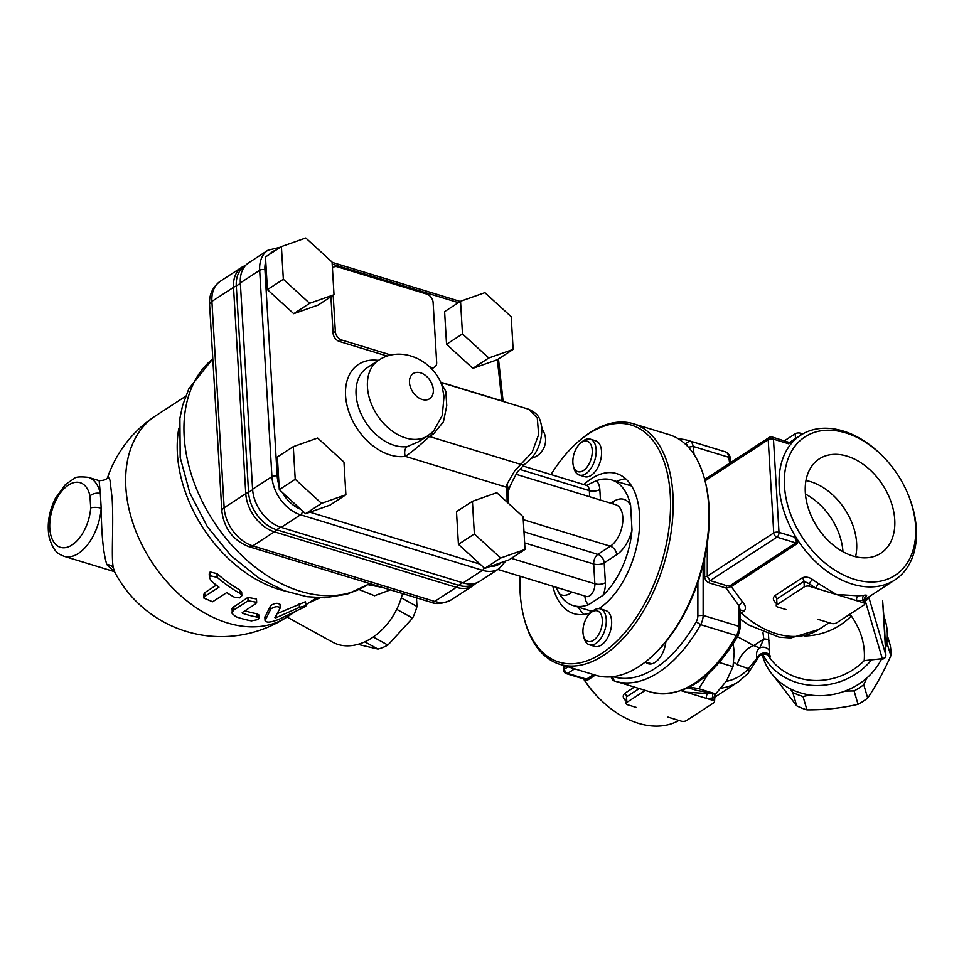 <?xml version="1.0" encoding="UTF-8"?>
<svg xmlns="http://www.w3.org/2000/svg" width="964" height="964" viewBox="0 0 964 964"><rect width="100%" height="100%" fill="white"/><g stroke="black" fill="none" stroke-linecap="round" stroke-linejoin="round"><path stroke-width="1.45" d="M915.607 526.103A82.603 57.069 56.9 0 0 909.016 496.737A82.603 57.069 56.9 0 0 882.47 455.948A82.603 57.069 56.9 0 0 785.985 465.913A82.603 57.069 56.9 0 0 854.381 579.316A82.603 57.069 56.9 0 0 915.607 526.103M882.47 455.948L881.662 455.153A86.35 59.66 56.9 0 0 800.65 435.21A86.35 59.66 56.9 0 0 792.36 442.319A86.35 59.66 56.9 0 0 798.204 540.804A86.35 59.66 56.9 0 0 852.309 584.124A86.35 59.66 56.9 0 0 894.869 579.954A86.35 59.66 56.9 0 0 909.426 497.798L909.016 496.737M583.461 678.873L584.365 680.006A86.35 59.66 56.9 0 0 600.018 699.201A86.35 59.66 56.9 0 0 638.469 723.325A86.35 59.66 56.9 0 0 678.909 720.445M583.545 678.969A82.603 57.069 56.9 0 0 599.222 698.406L600.018 699.201M884.35 625.13A63.829 56.358 -16.4 0 0 884.337 623.395A63.829 56.358 -16.4 0 0 884.265 621.696A63.829 56.358 -16.4 0 0 884.145 620.153A63.829 56.358 -16.4 0 0 884.036 619.045M762.861 654.339A63.829 56.358 -16.4 0 0 871.119 660.328M762.199 654.508L762.873 656.773A63.829 56.358 -16.4 0 0 818.376 695.683A63.829 56.358 -16.4 0 0 881.433 659.207M885.482 648.651A63.829 56.358 -16.4 0 0 887.254 631.842A63.829 56.358 -16.4 0 0 885.301 620.635L883.735 615.345M882.626 600.885A3.76 1.723 -3.4 0 1 882.663 601.066L885.844 654.954A3.76 3.314 163.6 0 1 882.325 658.677L864.202 660.653C865.479 645.133 861.165 630.227 851.284 615.936L848.694 614.972M768.055 655.243A60.069 53.044 -16.4 0 0 864.202 660.653L882.325 658.677L865.142 600.476A3.76 3.314 -16.4 0 0 868.672 597.005M789.878 443.066L790.962 442.85M798.204 540.804L794.276 537.008C796.3 539.479 796.806 541.443 795.806 542.913L730.11 585.678A1.88 1.301 -123.1 0 1 731.266 586.594L796.963 543.829L798.204 540.804M802.181 577.87A3.76 2.591 56.9 0 1 803.976 581.316L804.301 586.871L777.008 604.645L776.683 599.09L803.976 581.316L809.411 583.798A90.11 62.25 56.9 0 0 815.954 588.257L809.567 586.305L809.411 583.798A3.76 1.289 -53.6 0 1 812.628 579.581C808.965 577.05 805.482 576.484 802.181 577.87L774.887 595.644C772.501 597.945 772.947 600.5 776.225 603.271M786.395 609.682L777.719 607.031A3.76 1.723 -3.4 0 1 776.237 605.778A3.76 1.723 -3.4 0 1 777.008 604.645M818.147 619.382L831.354 623.407A3.76 1.723 -3.4 0 0 836.619 622.84L863.913 605.067A3.76 1.723 -3.4 0 0 864.684 603.934L864.395 599.126L865.154 596.812L864.515 597.27A3.76 2.591 56.9 0 1 864.575 597.234M863.202 602.681L856.815 600.729A90.11 62.25 56.9 0 0 863.057 600.174L863.202 602.681A3.76 1.723 -3.4 0 1 864.684 603.934M863.587 599.512L863.057 600.174A3.76 2.591 81.4 0 1 864.033 595.27A86.35 59.66 -123.1 0 1 858.056 595.8A3.76 2.506 -91.6 0 0 856.815 600.729L815.954 588.257A3.76 1.518 122 0 1 818.894 583.847A86.35 59.66 -123.1 0 1 812.628 579.581M804.301 586.871A3.76 1.723 -3.4 0 1 809.567 586.305M784.479 440.765L795.216 433.788L795.493 438.56M800.59 435.246L800.469 433.21L802.771 433.908M636.228 707.419L627.576 704.768A3.76 1.723 -3.4 0 1 626.094 703.515A3.76 1.723 -3.4 0 1 626.865 702.382L626.54 696.827L639.24 688.549M667.992 717.108L681.223 721.144A3.76 1.723 -3.4 0 0 686.476 720.578L713.77 702.804A3.76 1.723 -3.4 0 0 714.541 701.672L714.999 694.562L714.372 695.008A3.76 2.591 56.9 0 1 714.432 694.972M713.071 700.418L706.672 698.466A90.11 62.25 56.9 0 0 712.914 697.912L713.071 700.418A3.76 1.723 -3.4 0 1 714.541 701.672M711.336 693.321A86.35 59.66 -123.1 0 1 707.913 693.538A3.76 2.506 -91.6 0 0 706.672 698.466L681.283 690.718M645.278 690.393L626.865 702.382M665.859 641.795A19.714 11.002 107 0 1 655.074 662.364A19.714 11.002 107 0 1 648.29 663.75A19.714 11.002 107 0 1 645.422 661.943M804.313 635.987A60.262 53.213 -16.4 0 0 851.284 615.936M865.045 599.367L864.503 600.897M705.058 480.843L768.212 439.729A3.76 1.723 -3.4 0 1 773.465 439.15A3.76 2.097 -73 0 0 772.284 437.041A3.76 3.76 0 0 0 769.139 437.487A3.76 2.591 56.9 0 0 768.212 439.729L773.743 532.911A3.76 2.591 56.9 0 0 776.924 537.153A3.76 2.097 -73 0 0 778.996 532.345A3.76 1.723 176.6 0 0 773.743 532.911L707.263 576.195A1.88 0.747 0 0 1 704.636 576.327C704.901 579.557 706.395 581.738 709.106 582.883L726.133 588.076L731.266 586.594L742.762 602.271A3.76 0.819 138.7 0 0 738.906 605.633L740.364 610.67L740.364 627.492A3.76 1.494 0 0 0 738.894 626.311A11.267 6.278 107 0 1 736.4 635.577A125.778 70.167 107 0 1 651.025 692.152L615.261 681.235A125.778 70.167 -73 0 0 700.635 624.66A11.267 6.278 -73 0 0 703.13 615.394L703.154 564.434M568.037 666.823L564.458 669.149A3.76 1.723 176.6 0 0 563.687 670.281A3.76 3.76 0 0 0 566.338 673.655A3.76 2.097 -73 0 0 567.639 673.39A3.76 2.591 -123.1 0 1 564.458 669.149L564.253 665.666M800.469 433.21A3.76 1.723 176.6 0 0 795.216 433.788M707.913 693.538L686.248 692.224L682.524 690.248M713.264 693.61A3.76 2.591 81.4 0 0 712.914 697.912L713.444 697.249M714.758 694.863L716.493 693.14M626.094 703.515L626.54 696.827A3.76 2.591 -123.1 0 0 624.744 693.381C622.358 695.683 622.804 698.225 626.082 701.009M858.056 595.8L836.391 594.487L818.894 583.847M864.913 597.114L865.021 597.041C867.443 595.378 867.118 594.788 864.033 595.27M776.237 605.778L776.683 599.09A3.76 2.591 -123.1 0 0 774.887 595.644M697.876 582.352L697.864 615.671A7.507 4.193 107 0 1 696.201 621.84A122.018 68.07 107 0 1 613.116 676.656M684.356 443.235A122.018 68.07 107 0 1 685.621 443.633A7.507 4.193 107 0 1 687.718 446.477M694.116 454.634L693.092 446.416A11.267 6.278 -73 0 0 689.73 440.97A125.778 70.167 -73 0 0 688.694 440.632A125.778 70.167 -73 0 0 678.536 438.933M611.128 676.861L611.14 676.909A11.267 6.278 -73 0 0 614.237 680.897A125.778 70.167 -73 0 0 615.261 681.235M829.148 622.732L818.761 629.492A86.35 59.66 -123.1 0 1 741.316 612.947L740.376 611.634M740.352 610.79L740.533 610.561A3.76 2.591 -123.1 0 1 743.895 611.272C746.281 608.874 745.895 605.874 742.762 602.271M733.821 662.196L737.231 664.714L748.462 668.679A82.289 56.852 -123.1 0 1 726.193 681.415M737.231 664.714A22.521 16.737 121.7 0 1 753.728 645.567L737.52 636.722M721.108 688.176A86.35 59.66 56.9 0 0 738.544 681.705L747.823 673.703A7.507 5.338 -138.4 0 0 748.474 668.679L756.993 658.279L757.716 658.472C759.716 652.652 768.127 654.219 768.513 655.592M730.11 585.678L727.169 585.823L710.143 580.617L707.263 576.195L707.275 543.455M727.169 585.823A1.88 1.048 -73 0 0 726.133 588.076L738.906 605.633L738.894 626.311L703.13 615.394L697.864 615.671M593.523 674.595L586.522 679.15L584.582 679.222L566.338 673.655M584.365 680.006L587.678 680.066L595.258 675.125M768.224 655.363L769.38 656.592C770.561 657.569 770.658 656.954 769.634 654.785L768.477 634.589M762.982 632.565L763.777 639.024L759.704 648.013L753.728 645.567L763.777 639.024A7.507 6.664 -10 0 1 769.284 640.614M768.79 649.736A7.507 7.375 35.1 0 0 759.704 648.013C756.812 649.953 755.909 653.375 756.993 658.279A7.507 6.386 -27.6 0 1 762.657 653.194A7.507 6.386 -27.6 0 1 769.634 654.785M769.38 656.592A7.507 7.049 133.3 0 0 768.525 655.592M805.976 480.542A54.442 37.608 -123.1 0 1 855.574 556.734M853.007 556.023A56.334 38.922 -123.1 0 1 809.23 510.896A56.334 38.922 -123.1 0 1 818.34 459.539A56.334 38.922 -123.1 0 1 847.067 456.165A56.334 38.922 -123.1 0 1 891.375 502.834A56.334 38.922 -123.1 0 1 879.783 553.914A56.334 38.922 -123.1 0 1 853.007 556.023M842.958 551.733A54.442 37.608 56.9 0 0 805.446 494.098M774.49 677.029L796.698 705.805L792.745 692.429L790.191 688.778M796.698 705.805A61.949 54.707 -16.4 0 0 806.952 709.866L803.012 696.49A61.949 54.707 163.6 0 1 792.745 692.429M806.952 709.866C824.569 709.974 841.596 708.13 858.044 704.31L854.092 690.935L845.054 691.08M810.061 695.008L803.012 696.49M858.044 704.31A61.949 54.707 -16.4 0 0 867.696 698.081L863.744 684.705A61.949 54.707 163.6 0 1 854.092 690.935M867.696 698.081C875.999 685.91 883.735 671.775 890.881 655.677A61.949 54.707 -16.4 0 0 890.844 650.495A61.949 54.707 -16.4 0 0 890.266 645.386L887.338 635.457M890.881 655.677L886.772 642.554M866.817 678.029L863.744 684.705M886.976 641A61.949 54.707 163.6 0 1 886.94 642.301M511.197 316.722L513.137 349.39L488.784 357.993L462.479 333.93L460.539 301.262L484.892 292.658L511.197 316.722M488.784 357.993L472.854 368.356L497.219 359.765L513.137 349.39M472.854 368.356L446.549 344.293L462.479 333.93M446.549 344.293L444.609 311.637L460.539 301.262M345.895 494.761L329.977 505.124L305.612 513.728L282.211 492.327L279.307 489.664L277.367 456.996L293.285 446.633L317.65 438.03L343.955 462.093L345.895 494.761L321.53 503.365L295.225 479.301L293.285 446.633M305.612 513.728L321.53 503.365M279.307 489.664L295.225 479.301M280.476 247.206L268.064 250.17L248.724 262.762A33.788 23.341 56.9 0 0 240.337 282.898L252.592 489.242A33.788 23.341 56.9 0 0 281.199 527.38L463.13 582.895A33.788 23.341 56.9 0 0 479.783 581.268L499.123 568.676L505.859 560.94M429.462 366.79L431.113 367.296A7.507 5.194 56.9 0 0 434.812 366.923A7.507 5.194 56.9 0 0 436.668 362.452L433.113 302.551A7.507 5.194 56.9 0 0 426.763 294.068L337.352 266.787A7.507 5.194 56.9 0 0 333.652 267.149A7.507 5.194 56.9 0 0 332.447 268.426M434.812 366.923L432.535 368.405A7.507 5.194 -123.1 0 1 431.523 368.863M387.299 356.09L339.424 341.485A7.507 5.194 -123.1 0 1 333.062 333.014L330.917 296.743M333.183 295.261L335.339 331.532A7.507 5.194 56.9 0 0 341.702 340.003L391.047 355.065M508.257 488.411A3.76 1.808 178.6 0 0 506.847 487.35L506.98 484.193L508.257 488.411L508.606 503.521M503.051 400.879L502.834 400.012M497.255 359.741A1272.793 879.349 -123.1 0 1 501.232 395.843A1272.793 879.349 -123.1 0 1 501.702 400.819L501.726 401.024M441.97 385.528L444.006 396.541L442.307 415.351L433.607 431.089L427.799 435.776A45.055 31.125 56.9 0 1 377.129 414.99A45.055 31.125 56.9 0 1 378.635 360.259C401.349 344.943 433.354 360.428 441.97 385.528M431.125 433.33A7.507 3.507 -124.9 0 1 433.655 433.788L443.44 421.81L446.754 405.699L445.826 391.288L440.813 382.756M418.762 441.657L407.314 446.549A7.507 5.169 -98.3 0 0 405.35 456.37C411.098 452.598 419.135 445.983 429.45 436.511L433.655 433.788M426.835 436.403A7.507 5.194 -123.1 0 1 429.45 436.511L521.126 464.491A7.507 5.194 56.9 0 0 524.814 464.142C536.117 455.972 541.816 443.85 541.913 427.787C539.828 417.46 538.84 414.159 528.694 409.254L537.297 418.063L538.635 434.607L532.128 452.321L514.752 470.793L506.98 484.193M524.91 464.07A7.507 5.194 56.9 0 1 524.814 464.142L517.68 471.673C511.667 482.157 508.594 488.893 508.45 491.881A7.507 4.603 14.8 0 0 508.51 490.616L508.353 490.013M277.15 613.67L305.431 601.741L306.106 605.645L299.418 607.38L276.379 617.587L276.246 615.297M276.379 617.587L274.897 617.635L280.126 608.127C278.307 605.995 275.21 606.248 270.86 608.911L265.052 620.732L264.847 617.309L270.667 605.561C275.017 602.898 278.102 602.621 279.934 604.729M232.083 612.73L232.457 607.826L247.893 597.415L256.484 598.969L256.677 602.295L248.097 600.765L234.011 609.935L232.252 611.935L232.167 613.538L235.855 616.707A123.898 85.603 56.9 0 0 251.423 620.864L258.063 619.575L259.051 618.273L257.195 617.105A123.898 85.603 -123.1 0 1 242.482 613.249L242.434 612.429M244.94 610.79A120.151 83 56.9 0 0 257.002 613.755L258.846 614.912L259.051 618.273M209.441 577.773L209.212 573.942L210.152 571.953L216.996 573.628A120.151 83 56.9 0 0 239.771 589.944L241.675 592.294L241.868 595.692L239.976 593.378A123.898 85.603 -123.1 0 1 217.213 577.4L210.381 575.809L209.441 577.773L211.441 581.159A123.898 85.603 56.9 0 0 218.973 587.184L204.898 596.342L203.946 598.174L212.646 601.765L226.733 592.607A123.898 85.603 56.9 0 0 234.204 597.138L239.518 597.885L241.868 595.692M203.946 598.174L203.729 594.571L204.681 592.727L216.334 585.148M475.638 583.196L474.891 583.69A33.15 22.895 -123.1 0 1 458.551 585.293L276.62 529.766A33.15 22.895 -123.1 0 1 248.555 492.351L236.3 286.007A33.15 22.895 -123.1 0 1 244.531 266.257L245.278 265.775M215.731 408.025L216.695 424.293M101.196 508.173C101.473 534.755 103.365 553.565 106.859 564.627L114.812 572.242L113.475 568.326C110.908 558.903 113.8 526.681 112.149 498.545L109.98 480.108L107.98 476.361C107.643 479.084 104.69 480.518 99.135 480.638L100.316 493.52M101.196 508.185L100.328 493.544A41.295 23.04 -73 0 0 88.29 477.325C80.096 476.505 75.421 476.879 74.288 478.445L65.456 484.482L55.297 498.484C48.851 511.739 46.814 524.753 49.212 537.514C53.888 553.047 59.382 554.348 64.178 556.324A41.295 23.04 -73 0 0 101.196 508.185A7.507 2.35 -175.8 0 0 90.7 507.932A33.788 18.846 107 0 1 60.358 547.311A33.788 18.846 107 0 1 57.394 497.545A33.788 18.846 107 0 1 89.977 495.966A7.507 4.422 -12.3 0 1 100.328 493.544M316.867 597.716L315.3 598.596M308.347 603.127L319.964 597.825M382.395 587.425L367.706 584.654M359.042 589.534L374.538 595.74L390.42 589.872M524.645 542.913L593.691 563.988A7.507 3.458 176.6 0 0 604.199 562.843A7.507 5.194 56.9 0 0 597.849 554.372L523.982 531.827M631.998 529.863A65.709 36.656 107 0 1 602.934 595.366A16.894 9.423 -73 0 0 605.38 582.678L604.199 562.843L616.707 554.698A30.041 16.762 -73 0 0 631.998 529.863L630.625 505.437A30.041 16.762 -73 0 0 613.55 501.449L610.839 503.22M584.907 596.029A16.894 9.423 -73 0 0 588.606 604.693A65.709 36.656 107 0 1 573.194 605.585A65.709 36.656 107 0 1 559.349 593.848A26.281 14.665 -73 0 0 570.724 593.137L572.218 592.161M600.464 500.051L599.837 489.483A16.894 9.423 -73 0 0 596.138 480.783A65.709 36.656 107 0 1 611.55 479.903A65.709 36.656 107 0 1 630.625 505.437M596.138 480.783L586.57 485.398M511.354 558.325L594.86 583.81L593.691 563.988A7.507 4.193 107 0 1 597.849 554.372L610.357 546.227A7.507 5.194 -123.1 0 1 616.707 554.698M402.506 593.559A56.322 40.416 118.9 0 1 332.592 642.144L286.995 617.02M242.482 613.249L242.229 612.562L255.713 603.777L256.677 602.295M232.252 611.935L232.047 608.585M232.649 611.188L232.457 607.826M234.011 609.935L233.818 606.573M265.04 616.562L265.245 619.985C265.51 622.961 269.944 622.792 278.56 619.491L303.443 607.537C305.925 606.223 306.66 605.525 305.648 605.464L305.431 601.741M280.126 608.127L280.03 604.344M275.981 617.719L275.873 615.948M275.74 617.779L275.656 616.333M275.499 617.828L275.439 616.707M275.282 617.852L275.234 617.068M588.606 604.693L602.934 595.366M556.071 587.221L559.349 593.848M416.484 597.825L416.99 606.477A48.815 35.029 118.9 0 1 412.604 618.105L387.889 645.085A48.815 35.029 118.9 0 1 377.972 649.085L357.981 644.374M377.972 649.085L364.838 641.843M387.889 645.085L373.261 637.035M412.604 618.105L396.722 609.344M416.99 606.477L401.325 597.849M332.074 262.063L334.014 294.731L309.649 303.323L283.344 279.271L281.404 246.603L305.769 238L332.074 262.063M334.014 294.731L318.084 305.094L293.731 313.698L267.426 289.634L265.486 256.966L281.404 246.603M267.426 289.634L283.344 279.271M293.731 313.698L309.649 303.323M525.031 549.432L509.1 559.795L484.735 568.399L458.43 544.335L456.49 511.667L472.42 501.304L496.785 492.7L523.091 516.764L525.031 549.432L500.665 558.023L474.36 533.96L472.42 501.304M458.43 544.335L474.36 533.96M484.735 568.399L500.665 558.023M583.473 635.71L584.088 638.072A18.774 10.471 -73 0 0 589.402 644.796A18.774 10.471 -73 0 0 595.873 643.482A18.774 10.471 -73 0 0 606.055 624.564A18.774 10.471 -73 0 0 600.355 608.887A18.774 10.471 -73 0 0 593.896 610.2A18.774 10.471 -73 0 0 592.209 611.489L590.366 613.104A15.954 8.905 107 0 1 602.223 618.816A15.954 8.905 107 0 1 593.487 640.301A15.954 8.905 107 0 1 583.473 635.71A15.954 8.905 107 0 1 590.366 613.104M600.355 608.887L605.729 610.525A18.774 10.471 107 0 1 610.26 631.528A18.774 10.471 107 0 1 594.764 646.434L589.402 644.796M708.191 673.92L698.779 688.73L689.597 687.043M688.127 687.79L696.611 690.381L715.734 693.899L726.495 680.946L733.014 666.69L734.231 651.965L733.17 643.904M698.779 688.73L715.734 693.899M719.349 662.521L733.014 666.69M573.387 465.974L574.002 468.347A18.774 10.471 -73 0 0 579.316 475.059A18.774 10.471 -73 0 0 585.787 473.746A18.774 10.471 -73 0 0 595.969 454.827A18.774 10.471 -73 0 0 590.281 439.15A18.774 10.471 -73 0 0 583.81 440.464A18.774 10.471 -73 0 0 582.123 441.753L580.292 443.38A15.954 8.905 107 0 1 592.137 449.091A15.954 8.905 107 0 1 583.401 470.565A15.954 8.905 107 0 1 573.387 465.974A15.954 8.905 107 0 1 580.292 443.38M590.281 439.15L595.644 440.789A18.774 10.471 107 0 1 600.174 461.792A18.774 10.471 107 0 1 584.678 476.698L579.316 475.059M523.994 617.791L524.404 619.37A125.778 70.167 -73 0 0 559.976 664.365A125.778 70.167 -73 0 0 663.798 564.543A125.778 70.167 -73 0 0 633.408 423.762A125.778 70.167 -73 0 0 590.064 432.571A125.778 70.167 -73 0 0 578.762 441.223L577.544 442.307A123.898 69.119 107 0 1 588.679 433.776A123.898 69.119 107 0 1 669.486 485.892A123.898 69.119 107 0 1 613.911 643.964A123.898 69.119 107 0 1 523.994 617.791A123.898 69.119 107 0 1 519.97 576.207M550.998 474.553A123.898 69.119 107 0 1 577.544 442.307M633.408 423.762L669.173 434.68A125.778 70.167 107 0 1 704.744 479.674A125.778 70.167 107 0 1 650.387 657.809A125.778 70.167 107 0 1 595.74 675.282L559.976 664.365M583.847 484.579A73.216 40.837 107 0 1 616.574 473.577A73.216 40.837 107 0 1 639.566 514.728A73.216 40.837 107 0 1 598.873 608.633M590.812 612.718A73.216 40.837 107 0 1 573.833 613.634A73.216 40.837 107 0 1 552.818 586.233M650.387 657.809L651.604 656.737A123.898 69.119 -73 0 0 705.166 481.253L704.744 479.674M591.739 611.899A66.649 37.174 107 0 1 589.45 610.549M627.805 484.856A66.649 37.174 107 0 1 631.022 485.097M584.184 614.405A73.216 40.837 107 0 1 578.159 607.103M616.526 481.422A73.216 40.837 107 0 1 625.588 478.722M794.276 537.008L778.996 532.345L773.465 439.15L788.745 443.814M885.832 655.448A3.76 1.723 176.6 0 0 885.868 655.134A3.76 1.723 176.6 0 0 885.844 654.954L868.733 596.969M634.42 687.079L624.744 693.381M688.694 440.632L724.458 451.55A125.778 70.167 107 0 1 725.482 451.875L689.73 440.97L685.621 443.633M729.591 463.238L728.856 457.322A3.76 1.952 -7.1 0 1 730.326 458.635C730.182 455.671 728.591 453.429 725.555 451.899A3.76 3.121 -71.4 0 0 725.482 451.875A11.267 6.278 107 0 1 728.856 457.322L693.092 446.416L688.38 447.188M612.514 676.728L614.237 680.897M651.025 692.152C682.729 698.611 711.794 679.741 738.219 635.517A3.76 1.157 29.6 0 1 736.4 635.577L700.635 624.66L696.201 621.84M725.555 451.899L724.458 451.55L725.555 451.899A3.76 3.121 -71.4 0 1 725.976 452.092M704.648 558.023L704.636 576.327M740.376 613.538A18.774 4.748 -47.5 0 0 741.316 612.947L743.895 611.272M709.106 582.883A1.88 1.048 -73 0 1 710.143 580.617L776.924 537.153L795.806 542.913A1.88 1.301 -123.1 0 1 796.963 543.829M587.678 680.066A1.88 1.301 -123.1 0 0 586.522 679.15L567.639 673.39L574.628 668.835M430.426 367.73L431.113 367.296M339.424 341.485L341.702 340.003M333.062 333.014L335.339 331.532M378.394 360.416A52.562 36.319 56.9 0 0 347.739 408.254A52.562 36.319 56.9 0 0 405.35 456.37L506.847 487.35A1272.793 879.349 -123.1 0 1 506.956 492.206A1272.793 879.349 -123.1 0 1 507.124 502.16M484.181 567.88A3.76 2.097 107 0 1 482.47 570.314A33.788 23.341 56.9 0 0 499.123 568.676M501.268 562.554A30.041 20.75 -123.1 0 1 490.194 566.471M302.576 510.956A3.76 2.097 107 0 1 300.539 514.788L482.47 570.314L463.13 582.895M480.096 564.145L309.914 512.209M279.042 485.266A30.041 20.75 -123.1 0 1 277.186 476.083A3.76 1.723 176.6 0 0 271.932 476.65A33.788 23.341 56.9 0 0 300.539 514.788L281.199 527.38M300.84 509.366A30.041 20.75 -123.1 0 1 282.211 492.327M277.186 476.083L264.931 269.739A3.76 1.723 176.6 0 0 259.678 270.306L271.932 476.65L252.592 489.242M268.064 250.17A33.788 23.341 56.9 0 0 259.678 270.306L240.337 282.898M264.931 269.739A30.041 20.75 -123.1 0 1 265.739 261.365M269.426 254.4A30.041 20.75 -123.1 0 1 275.921 250.17M332.194 264.124L458.418 302.648M440.524 382.142L501.702 400.819A3.76 1.651 -5.3 0 1 502.834 401.361M433.33 389.805A15.014 10.375 -123.1 0 1 416.135 395.879A15.014 10.375 -123.1 0 1 414.773 372.815A15.014 10.375 -123.1 0 1 433.33 389.805M407.314 446.549A45.055 31.125 -123.1 0 1 362.283 416.388A45.055 31.125 -123.1 0 1 367.26 367.658L378.635 360.259M178.846 428.197A120.151 83 56.9 0 0 284.802 590.968M295.309 611.61L286.766 617.177A120.151 83 -123.1 0 1 186.269 600.391A120.151 83 -123.1 0 1 125.85 487.374A120.151 83 -123.1 0 1 155.674 415.785A120.151 120.151 0 0 0 107.98 476.361M252.628 489.712L248.555 492.351A11.267 5.181 176.6 0 0 245.772 493.676A33.788 23.341 56.9 0 0 274.378 531.815L456.309 587.341A33.788 23.341 56.9 0 0 472.963 585.714L451.357 599.777A33.788 23.341 -123.1 0 1 434.692 601.416L252.761 545.889A33.788 23.341 -123.1 0 1 224.154 507.751L211.899 301.407A33.788 23.341 -123.1 0 1 220.286 281.271L241.904 267.209A33.788 23.341 56.9 0 0 233.517 287.332L245.772 493.676L224.154 507.751A11.267 5.181 176.6 0 0 221.853 511.149C224.082 528.537 233.095 540.382 248.881 546.672A11.267 6.278 107 0 0 252.761 545.889L274.378 531.815A11.267 6.278 107 0 0 276.62 529.766L280.584 527.188M462.515 582.714L458.551 585.293A11.267 6.278 107 0 1 456.309 587.341L434.692 601.416A11.267 6.278 107 0 1 430.812 602.199C436.306 604.597 443.151 603.789 451.357 599.777M240.361 283.368L236.3 286.007A11.267 5.181 176.6 0 0 233.517 287.332L211.899 301.407A11.267 5.181 176.6 0 0 209.598 304.805C208.923 294.984 212.49 287.139 220.286 281.271M369.489 583.485L367.73 584.63A137.045 94.677 -123.1 0 1 216.31 525.44A137.045 94.677 -123.1 0 1 212.815 358.849M89.977 495.966L90.7 507.932M113.475 568.326A7.507 6.929 -12.3 0 0 106.859 564.627M522.596 465.889L586.377 485.35A9.387 5.242 107 0 1 589.329 490.628L519.451 469.299M605.38 582.678A7.507 3.458 176.6 0 1 594.86 583.81A9.387 5.242 107 0 1 592.306 593.101A9.387 5.242 107 0 1 586.437 596.499L497.906 569.471M570.495 591.631A7.507 5.194 -123.1 0 1 570.724 593.137M589.691 496.761L589.329 490.628A7.507 3.458 176.6 0 0 599.837 489.483M515.981 474.264L615.743 504.714A22.521 12.568 107 0 1 622.575 523.536A22.521 12.568 107 0 1 610.357 546.227L523.259 519.644M613.212 503.943A7.507 5.194 56.9 0 0 613.55 501.449M204.898 596.342L204.681 592.727M210.381 575.809L210.152 571.953M217.213 577.4L216.996 573.628M239.976 593.378L239.771 589.944M257.195 617.105L257.002 613.755M248.097 600.765L247.893 597.415M270.86 608.911L270.667 605.561M299.418 607.38L299.202 603.753M884.337 623.395L885.868 655.134A3.76 3.76 0 0 1 882.53 659.087M884.145 620.153L882.663 601.066M563.398 665.401L563.687 670.281M738.219 635.517L740.364 627.492M730.326 458.635L730.808 462.443M864.431 599.765L894.869 579.954M789.673 442.356L800.65 435.21M818.761 629.492L790.866 637.975L779.213 637.192L748.293 624.817L740.364 619.069M769.139 437.487L704.684 479.445M772.284 437.041L790.805 442.982M747.823 673.703L757.716 658.472M714.288 697.502L738.544 681.705M332.423 267.944L333.652 267.149M332.086 262.341L460.25 301.455M503.1 401.217L498.484 358.933M418.593 441.765L427.799 435.776M531.369 458.298A18.774 18.774 0 0 0 541.997 429.04M440.632 382.383L528.718 409.254M185.582 396.325L155.674 415.785M316.674 597.704L306.046 604.621M476.397 582.943L472.963 585.714M430.812 602.199L248.881 546.672M221.853 511.149L209.598 304.805M367.73 584.63L347.293 594.137L324.723 597.788L306.889 596.692L284.585 590.884L259.208 578.304L230.962 555.662L207.356 526.693L189.836 492.99L180.184 457.466L179.894 418.316L182.582 405.555L188.848 388.757L212.803 358.777M99.135 480.638L88.29 477.325M113.318 571.315L64.178 556.324M114.752 572.158A120.151 120.151 0 0 0 286.766 617.177M587.04 596.608L586.437 596.499M245.82 265.184L241.904 267.209M631.613 486.025L611.55 479.903M592.294 611.417L573.194 605.585M651.772 663.822L645.47 661.906"/></g></svg>
